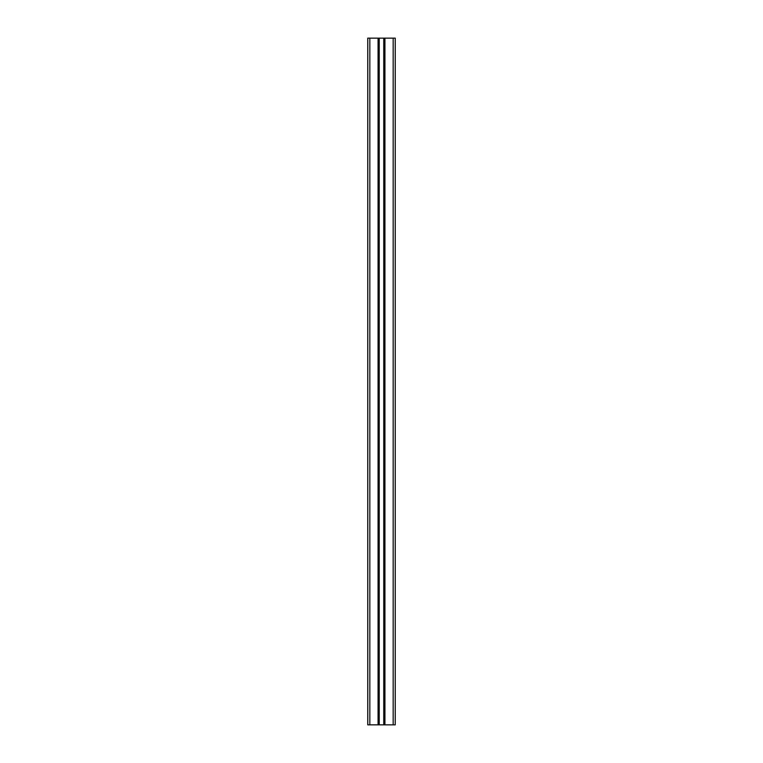 <?xml version="1.0" encoding="UTF-8"?>
<svg xmlns="http://www.w3.org/2000/svg" width="763" height="763" viewBox="0 0 763 763"><rect width="100%" height="100%" fill="white"/><g stroke="black" fill="none" stroke-linecap="round" stroke-linejoin="round"><path stroke-width="1.14" d="M384.247 724.85L395.234 724.85L395.234 38.15L384.247 38.15L384.247 724.85L378.753 724.85L378.753 38.15L384.247 38.15M378.753 724.85L367.766 724.85L367.766 38.15L378.753 38.15M393.174 724.85L393.174 38.15M384.934 724.85L384.934 38.15M383.77 724.85L383.77 38.15M379.23 724.85L379.23 38.15M378.066 724.85L378.066 38.15M369.826 724.85L369.826 38.15"/></g></svg>
